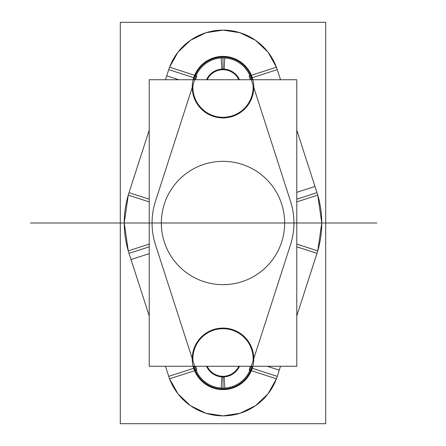 <?xml version="1.0" encoding="UTF-8"?>
<svg xmlns="http://www.w3.org/2000/svg" width="446" height="446" viewBox="0 0 446 446"><rect width="100%" height="100%" fill="white"/><g stroke="black" fill="none" stroke-linecap="round" stroke-linejoin="round"><path stroke-width="0.67" d="M325.703 423.7L120.297 423.7L120.297 22.3L325.703 22.3L325.703 423.7M276.42 67.195A57.027 57.027 0 0 0 169.58 67.195A57.027 57.027 0 0 1 276.42 67.195A57.027 57.027 0 0 0 169.58 67.195A57.027 57.027 0 0 1 276.42 67.195A57.027 57.027 0 0 0 169.58 67.195L177.976 52.149L190.487 40.302L205.963 32.731L222.994 30.127L240.026 32.731L255.508 40.296L268.018 52.149L276.42 67.195M168.727 69.637L165.472 79.734L168.727 69.637L193.72 77.704L168.727 69.637L193.72 77.704L168.727 69.637L165.472 79.734L168.727 69.637L192.878 77.431M149.226 130.065L129.017 192.666L149.226 199.189L129.017 192.666L149.226 130.065L129.017 192.666L149.226 199.189L129.017 192.666L149.226 130.065L128.225 195.125L149.226 201.904M128.258 195.136A98.756 98.756 0 0 0 128.258 250.864A98.756 98.756 0 0 1 128.258 195.136A98.756 98.756 0 0 0 128.258 250.864A98.756 98.756 0 0 1 128.258 195.136A98.756 98.756 0 0 0 128.258 250.864L124.244 223L128.258 195.136M129.017 253.334L149.226 315.935L129.017 253.334L149.226 246.811L129.017 253.334L149.226 315.935L129.017 253.334L149.226 246.811M165.472 366.266L168.727 376.363L193.72 368.296L168.727 376.363L165.472 366.266L168.727 376.363L193.72 368.296L168.727 376.363L165.472 366.266L169.525 378.821L196.842 370.007L195.638 366.266M169.58 378.805A57.027 57.027 0 0 0 276.42 378.805A57.027 57.027 0 0 1 169.58 378.805A57.027 57.027 0 0 0 276.42 378.805A57.027 57.027 0 0 1 169.58 378.805A57.027 57.027 0 0 0 276.42 378.805L268.024 393.851L255.513 405.698L240.037 413.269L223.006 415.873L205.974 413.269L190.492 405.704L177.982 393.851L169.58 378.805M277.273 376.363L280.528 366.266L277.273 376.363L252.28 368.296L277.273 376.363L252.28 368.296L277.273 376.363L280.528 366.266L277.273 376.363L253.122 368.569M296.774 315.935L316.983 253.334L296.774 246.811L316.983 253.334L296.774 315.935L316.983 253.334L296.774 246.811L316.983 253.334L296.774 315.935L317.775 250.875L296.774 244.096M317.742 250.864A98.756 98.756 0 0 0 317.742 195.136A98.756 98.756 0 0 1 317.742 250.864A98.756 98.756 0 0 0 317.742 195.136A98.756 98.756 0 0 1 317.742 250.864A98.756 98.756 0 0 0 317.742 195.136L321.756 223L317.742 250.864M316.983 192.666L296.774 130.065L316.983 192.666L296.774 199.189L316.983 192.666L296.774 130.065L316.983 192.666L296.774 199.189M280.528 79.734L277.273 69.637L252.28 77.704L277.273 69.637L280.528 79.734L277.273 69.637L252.28 77.704L277.273 69.637L280.528 79.734L276.475 67.179L249.158 75.993L250.362 79.734M221.863 69.108A18.08 18.08 0 0 1 239.485 79.734M206.515 79.734A18.08 18.08 0 0 1 224.137 69.108M207.206 79.734A17.45 17.45 0 0 1 224.098 69.738L224.834 57.98M224.935 117.861A30.768 30.768 0 0 1 192.232 87.154A30.768 30.768 0 0 1 224.935 56.447M192.923 85.242A30.138 30.138 0 0 0 223 117.292A30.138 30.138 0 0 1 192.923 85.242A30.138 30.138 0 0 0 223 117.292A30.138 30.138 0 0 0 253.077 85.242A30.138 30.138 0 0 1 223 117.292A30.138 30.138 0 0 0 253.077 85.242A30.138 30.138 0 0 1 223 117.292A30.138 30.138 0 0 1 192.923 85.242A30.138 30.138 0 0 0 223 117.292A30.138 30.138 0 0 0 253.077 85.242M252.196 79.734L251.667 77.899A30.122 30.122 0 0 0 194.333 77.899L193.804 79.734M296.774 366.266L149.226 366.266L149.226 79.734L296.774 79.734L296.774 366.266M290.508 244.787L253.763 358.623L290.508 244.787A70.936 70.936 0 0 0 290.508 201.213L253.763 87.377L290.508 201.213A70.936 70.936 0 0 1 290.508 244.787A70.936 70.936 0 0 0 290.508 201.213A70.936 70.936 0 0 1 290.508 244.787A70.936 70.936 0 0 0 290.508 201.213M155.492 201.213L192.237 87.377L155.492 201.213A70.936 70.936 0 0 0 155.492 244.787L192.237 358.623L155.492 244.787A70.936 70.936 0 0 1 155.492 201.213A70.936 70.936 0 0 0 155.492 244.787A70.936 70.936 0 0 1 155.492 201.213A70.936 70.936 0 0 0 155.492 244.787M192.923 360.758A30.138 30.138 0 0 1 223 328.708A30.138 30.138 0 0 1 253.077 360.758A30.138 30.138 0 0 0 223 328.708A30.138 30.138 0 0 0 192.923 360.758A30.138 30.138 0 0 1 223 328.708A30.138 30.138 0 0 0 192.923 360.758A30.138 30.138 0 0 1 223 328.708A30.138 30.138 0 0 1 253.077 360.758A30.138 30.138 0 0 0 223 328.708A30.138 30.138 0 0 1 253.077 360.758M223 161.335A61.665 61.665 0 0 1 284.665 223A61.665 61.665 0 0 1 223 284.665A61.665 61.665 0 0 1 161.335 223A61.665 61.665 0 0 1 223 161.335A61.665 61.665 0 0 1 284.665 223A61.665 61.665 0 0 1 223 284.665A61.665 61.665 0 0 1 161.335 223A61.665 61.665 0 0 1 223 161.335A61.665 61.665 0 0 1 284.665 223A61.665 61.665 0 0 1 223 284.665A61.665 61.665 0 0 1 161.335 223A61.665 61.665 0 0 1 223 161.335A61.665 61.665 0 0 1 284.665 223A61.665 61.665 0 0 1 223 284.665A61.665 61.665 0 0 1 161.335 223A61.665 61.665 0 0 1 223 161.335A61.665 61.665 0 0 1 284.665 223A61.665 61.665 0 0 1 223 284.665A61.665 61.665 0 0 1 161.335 223A61.665 61.665 0 0 1 223 161.335M165.472 79.734L169.525 67.179L196.842 75.993L195.638 79.734M195.783 76.377L193.202 84.378M178.813 79.734L166.732 75.831L169.469 67.346M149.226 315.935L128.225 250.875L149.226 244.096M154.751 242.496L157.332 250.496M149.226 253.651L131.018 259.527L128.281 251.042M207.206 366.266A17.45 17.45 0 0 0 224.098 376.262L224.834 388.02M224.935 389.553A30.768 30.768 0 0 1 192.232 358.846A30.768 30.768 0 0 1 224.935 328.139M193.804 366.266L194.333 368.101A30.122 30.122 0 0 0 251.667 368.101L252.196 366.266M224.137 376.892A18.08 18.08 0 0 1 206.515 366.266M239.485 366.266A18.08 18.08 0 0 1 221.863 376.892M238.794 366.266A17.45 17.45 0 0 1 221.902 376.262L221.166 388.02M221.065 328.139A30.768 30.768 0 0 1 253.768 358.846A30.768 30.768 0 0 1 221.065 389.553M280.528 366.266L276.475 378.821L249.158 370.007L250.362 366.266M250.217 369.623L252.798 361.622M267.187 366.266L279.268 370.169L276.531 378.654M296.774 130.065L317.775 195.125L296.774 201.904M291.249 203.504L288.668 195.504M296.774 192.349L314.982 186.473L317.719 194.958M238.794 79.734A17.45 17.45 0 0 0 221.902 69.738L221.166 57.98M221.065 56.447A30.768 30.768 0 0 1 253.768 87.154A30.768 30.768 0 0 1 221.065 117.861M194.763 79.589A29.23 29.23 0 0 1 251.237 79.589M251.667 77.899A30.122 30.122 0 0 0 194.333 77.899A30.122 30.122 0 0 1 223 57.032A30.122 30.122 0 0 0 194.333 77.899A30.122 30.122 0 0 1 251.667 77.899A30.122 30.122 0 0 0 223 57.032A30.122 30.122 0 0 1 251.667 77.899M251.237 366.411A29.23 29.23 0 0 1 194.763 366.411M194.333 368.101A30.122 30.122 0 0 0 251.667 368.101A30.122 30.122 0 0 1 223 388.968A30.122 30.122 0 0 0 251.667 368.101A30.122 30.122 0 0 1 194.333 368.101A30.122 30.122 0 0 0 223 388.968A30.122 30.122 0 0 1 194.333 368.101M223 57.924L223 69.074M223 376.926L223 388.076M311.091 223L134.909 223L311.091 223M161.335 223L284.665 223L161.335 223M232.093 223L223.178 223L232.093 223M376.363 223L30.501 223L376.363 223M105.234 223L69.074 223L105.234 223M376.926 223L340.766 223L376.926 223M231.803 223L223.468 223L231.803 223M360.758 223L85.242 223L360.758 223M195.995 75.72L154.701 203.671M154.701 242.329L195.995 370.28M231.825 223L223.44 223L231.825 223M250.005 370.28L291.299 242.329M291.299 203.671L250.005 75.72M238.013 223L223.446 223L238.013 223M272.562 223L173.438 223L272.562 223M173.856 223L272.144 223L173.856 223M239.201 223L224.633 223L239.201 223M277.25 69.57L278.081 72.391"/></g></svg>
